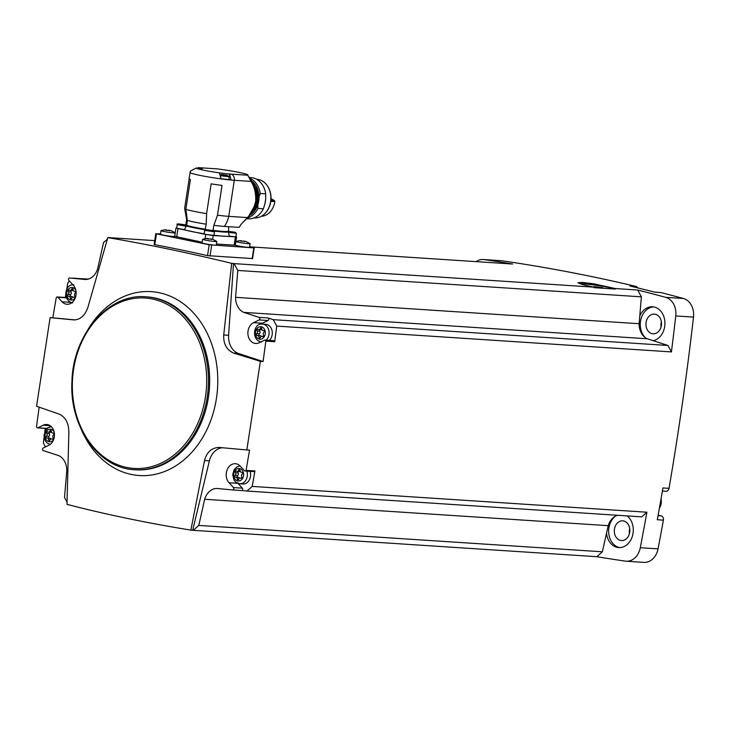 <?xml version="1.0" encoding="UTF-8"?>
<svg xmlns="http://www.w3.org/2000/svg" width="730" height="730" viewBox="0 0 730 730"><rect width="100%" height="100%" fill="white"/><g stroke="black" fill="none" stroke-linecap="round" stroke-linejoin="round"><path stroke-width="1.09" d="M251.877 258.539L207.53 255.637A2461.45 1934.354 93.7 0 0 154.796 244.687L154.514 244.495M249.614 246.822L512.615 264.023A2461.45 1934.354 93.7 0 0 484.173 259.615L501.911 260.774A2461.45 1934.354 93.7 0 1 636.067 286.443A3.595 2.82 93.7 0 1 637.847 287.93M231.675 263.348L233.518 263.475L228.6 335.298L223.718 334.979L231.675 263.348C188.979 252.945 147.688 244.368 107.803 237.615L109.646 237.734A2461.45 1934.354 93.7 0 0 109.044 237.633L154.724 240.617M233.518 263.475A2461.45 1934.354 93.7 0 1 234.102 263.621L593.581 287.127L582.275 284.527L577.959 282.711L582.421 282.446L593.536 283.778L615.244 288.542L637.673 290.011A2461.45 1934.354 93.7 0 1 665.669 297.329A17.073 13.414 93.7 0 1 675.761 315.944A2461.45 1934.354 93.7 0 1 671.427 351.915L276.725 326.1A2461.45 1934.354 93.7 0 1 274.708 341.713L265.839 341.129A2461.45 1934.354 93.7 0 1 263.083 361.523L238.053 353.338A17.967 14.116 93.7 0 1 228.6 335.298M654.637 292.119L660.531 292.502A3.595 2.82 93.7 0 1 660.942 292.566A2461.45 1934.354 93.7 0 1 683.417 298.488A17.073 13.414 93.7 0 1 693.5 317.103A2461.45 1934.354 93.7 0 1 669.027 488.352A3.595 2.82 93.7 0 1 666.034 491.281L662.402 491.044M636.067 286.443L629.972 286.041A2461.45 1934.354 93.7 0 1 654.837 292.173L660.942 292.566M107.356 239.148L103.55 242.552L97.683 268.676A16.169 12.711 93.7 0 1 85.574 279.508L69.642 278.011A1.351 1.058 93.7 0 1 69.642 278.011A1.351 1.058 93.7 0 0 68.83 280.384L73.283 285.211A10.777 8.468 93.7 0 1 75.464 297.411A10.777 8.468 93.7 0 1 66.959 304.255A10.777 8.468 93.7 0 1 62.041 301.782L57.862 297.256A1.351 1.058 93.7 0 0 56.274 297.584A2461.45 1934.354 93.7 0 0 52.816 317.824L75.199 319.904M579.301 283.568A19.765 1.341 -171.3 0 1 597.368 285.485A19.765 1.341 -171.3 0 1 615.372 289.062L594.028 287.666L593.581 287.127M276.725 326.1L273.239 319.667L267.965 317.952L259.095 317.377L243.71 312.367A16.169 12.711 93.7 0 1 235.562 297.329L237.798 270.447L234.102 263.621M237.798 270.447L641.369 296.836L639.133 323.719A16.169 12.711 93.7 0 0 647.282 338.766L667.941 345.473L671.427 351.915M637.673 290.011L641.369 296.836M615.372 289.062L615.244 288.542M259.095 317.377A1.351 1.058 93.7 0 1 259.159 319.932L253.547 322.669A10.777 8.468 93.7 0 0 247.954 334.422A10.777 8.468 93.7 0 0 255.664 343.465A10.777 8.468 93.7 0 0 259.187 342.744L264.442 340.189A1.351 1.058 93.7 0 1 265.839 341.129M273.239 319.667L667.941 345.473M243.71 312.367L647.282 338.766M476.106 261.641A17.073 13.414 93.7 0 1 483.342 259.524L501.081 260.692A17.073 13.414 93.7 0 1 501.911 260.774M658.049 515.69L661.197 515.891L658.122 515.252M661.197 515.891A3.595 2.82 93.7 0 1 663.406 520.143A2461.45 1934.354 93.7 0 1 658.031 548.878A17.073 13.414 93.7 0 1 643.878 562.374L626.139 561.215A17.073 13.414 93.7 0 1 625.309 561.124A2461.45 1934.354 93.7 0 1 596.866 556.716L193.295 530.327A2461.45 1934.354 93.7 0 1 192.693 530.226L190.858 530.108L204.51 460.53C206.791 452.116 211.636 447.755 219.064 447.426L246.822 449.954L260.382 361.341L263.083 361.523M50.069 425.663L43.152 425.207L37.887 427.771A1.351 1.058 93.7 0 1 36.5 426.831A2461.45 1934.354 93.7 0 1 39.155 407.167M107.803 237.615L88.075 306.792C85.328 315.168 80.692 319.548 74.177 319.932L50.114 317.65L36.555 406.263L59.732 414.321C65.727 417.441 68.766 423.455 68.857 432.342L66.987 504.366C106.288 514.55 147.579 523.127 190.858 530.108M50.114 317.65L52.816 317.824M65.271 297.475A2461.45 1934.354 93.7 0 1 65.709 294.957M66.649 289.618A2461.45 1934.354 93.7 0 1 67.89 282.702L69.578 281.196M45.461 446.906L43.353 443.019A2461.45 1934.354 93.7 0 1 44.083 437.297M44.804 431.722A2461.45 1934.354 93.7 0 1 45.242 428.373M67.032 502.112L64.532 497.513L66.777 470.631A16.169 12.711 93.7 0 0 58.628 455.584L43.234 450.583A1.351 1.058 93.7 0 1 43.179 448.028L48.791 445.291A10.777 8.468 93.7 0 0 54.385 433.538A10.777 8.468 93.7 0 0 46.674 424.495A10.777 8.468 93.7 0 0 43.152 425.207M252.188 486.408L646.889 512.223L641.716 516.858L247.014 491.044L252.188 486.408A2461.45 1934.354 93.7 0 0 254.934 470.95L246.065 470.375A1.351 1.058 93.7 0 1 244.477 470.695L240.298 466.178A10.777 8.468 93.7 0 0 235.379 463.705A10.777 8.468 93.7 0 0 226.875 470.54A10.777 8.468 93.7 0 0 229.056 482.749L233.509 487.576A1.351 1.058 93.7 0 1 232.688 489.949L216.764 488.443A16.169 12.711 93.7 0 0 204.655 499.274L608.227 525.673A16.169 12.711 93.7 0 1 617.553 515.28M646.889 512.223A2461.45 1934.354 93.7 0 1 640.292 547.719A17.073 13.414 93.7 0 1 626.139 561.215M669.027 488.352L662.931 487.95A2461.45 1934.354 93.7 0 1 657.31 519.742L663.406 520.143M246.822 449.954L249.523 450.127A2461.45 1934.354 93.7 0 1 246.065 470.375M608.227 525.673L606.539 533.192A17.073 13.414 -86.3 0 0 618.757 547.591A17.073 13.414 -86.3 0 0 633.047 533.292A17.073 13.414 -86.3 0 0 627.097 515.9M606.539 533.192L602.36 551.798L596.866 556.716M483.342 259.524A17.073 13.414 93.7 0 1 484.173 259.615M653.158 340.673A17.073 13.414 -86.3 0 0 664.683 326.565A17.073 13.414 -86.3 0 0 652.62 306.792A17.073 13.414 -86.3 0 0 639.781 315.98M629.735 528.63A9.882 7.765 -86.3 0 0 629.406 533.749M629.716 532.289A9.882 7.765 -86.3 0 0 622.726 520.837A9.882 7.765 -86.3 0 0 614.341 530.19A9.882 7.765 -86.3 0 0 621.44 540.565A9.882 7.765 -86.3 0 0 629.716 532.289M661.371 321.903A9.882 7.765 -86.3 0 0 661.033 327.013M661.353 325.553A9.882 7.765 -86.3 0 0 654.363 314.11A9.882 7.765 -86.3 0 0 645.968 323.463A9.882 7.765 -86.3 0 0 653.076 333.829A9.882 7.765 -86.3 0 0 661.353 325.553M653.724 306.919A17.073 13.414 -86.3 0 0 641.031 318.891A17.073 13.414 -86.3 0 0 645.402 337.689M615.436 516.156A17.073 13.414 -86.3 0 0 608.866 534.214A17.073 13.414 -86.3 0 0 619.87 547.6M247.014 491.044L241.575 490.533A1.351 1.058 93.7 0 1 241.557 490.533L232.742 489.958L241.584 490.533A1.351 1.058 93.7 0 0 242.378 488.151L238.044 483.452M193.295 530.327L198.788 525.408L204.655 499.274M198.788 525.408L602.36 551.798M88.357 279.07L72.9 278.221M73.064 278.075L78.493 278.586A1.351 1.058 93.7 0 1 78.511 278.586M235.562 297.329L639.133 323.719M260.382 361.341L233.509 353.046C226.61 349.862 223.343 343.839 223.718 334.979M659.373 508.281A10.311 8.103 -86.3 0 0 661.179 503.481A10.311 8.103 -86.3 0 0 661.042 498.827M192.693 530.226L209.391 460.849A17.967 14.116 93.7 0 1 222.568 447.745M238.053 353.338L233.509 353.046M71.494 302.941A10.777 8.468 93.7 0 1 71.029 302.494M57.25 296.955L66.12 297.53A1.351 1.058 93.7 0 1 66.275 297.557M267.965 317.952A1.351 1.058 93.7 0 1 268.029 320.516L259.159 319.932M260.875 324.229A10.777 8.468 93.7 0 1 262.417 323.244L268.029 320.516M260.272 342.215A10.777 8.468 93.7 0 1 259.734 341.704M273.312 340.764A1.351 1.058 93.7 0 1 274.708 341.713M266.167 340.18A8.979 7.063 -86.3 0 0 268.959 334.523A8.979 7.063 -86.3 0 0 262.608 324.111L265.82 324.321A8.979 7.063 93.7 0 1 272.171 334.732A8.979 7.063 93.7 0 1 269.379 340.39M37.449 427.862L46.319 428.446A1.351 1.058 93.7 0 0 46.766 428.355L48.353 427.579M49.257 427.141L50.936 426.32M239.184 465.977A10.777 8.468 93.7 0 1 239.714 465.594M254.934 470.95A1.351 1.058 93.7 0 1 253.958 471.589L245.088 471.005M250.071 471.334A8.979 7.063 93.7 0 1 250.481 476.48A8.979 7.063 93.7 0 1 242.962 484.008L239.741 483.798A8.979 7.063 -86.3 0 0 247.269 476.27A8.979 7.063 -86.3 0 0 246.859 471.124M71.54 289.29A1.807 1.423 93.7 0 1 69.578 290.221A1.031 0.812 93.7 0 0 68.538 291.772A1.807 1.423 93.7 0 1 68.145 294.363A1.031 0.812 93.7 0 0 68.656 296.243A1.807 1.423 93.7 0 1 70.217 297.904A1.031 0.812 93.7 0 0 71.768 298.232A1.807 1.423 93.7 0 1 73.73 297.302A1.031 0.812 93.7 0 0 74.761 295.741A1.807 1.423 93.7 0 1 75.163 293.15A1.031 0.812 93.7 0 0 74.652 291.27A1.807 1.423 93.7 0 1 73.091 289.609A1.031 0.812 93.7 0 0 71.54 289.29L73.064 289.39M260.245 328.5A1.807 1.423 93.7 0 1 258.283 329.431A1.031 0.812 93.7 0 0 257.243 330.982A1.807 1.423 93.7 0 1 256.851 333.573A1.031 0.812 93.7 0 0 257.362 335.453A1.807 1.423 93.7 0 1 258.922 337.114A1.031 0.812 93.7 0 0 260.473 337.442A1.807 1.423 93.7 0 1 262.435 336.512A1.031 0.812 93.7 0 0 263.475 334.951A1.807 1.423 93.7 0 1 263.868 332.36A1.031 0.812 93.7 0 0 263.357 330.48A1.807 1.423 93.7 0 1 261.796 328.819A1.031 0.812 93.7 0 0 260.245 328.5L261.769 328.6M238.555 470.248A1.807 1.423 93.7 0 1 236.593 471.178A1.031 0.812 93.7 0 0 235.553 472.739A1.807 1.423 93.7 0 1 235.16 475.33A1.031 0.812 93.7 0 0 235.671 477.21A1.807 1.423 93.7 0 1 237.232 478.871A1.031 0.812 93.7 0 0 238.783 479.19A1.807 1.423 93.7 0 1 240.745 478.26A1.031 0.812 93.7 0 0 241.776 476.708A1.807 1.423 93.7 0 1 242.177 474.117A1.031 0.812 93.7 0 0 241.666 472.237A1.807 1.423 93.7 0 1 240.106 470.576A1.031 0.812 93.7 0 0 238.555 470.248L240.079 470.348M49.841 431.038A1.807 1.423 93.7 0 1 47.888 431.968A1.031 0.812 93.7 0 0 46.848 433.529A1.807 1.423 93.7 0 1 46.455 436.12A1.031 0.812 93.7 0 0 46.966 438A1.807 1.423 93.7 0 1 48.527 439.661A1.031 0.812 93.7 0 0 50.078 439.98A1.807 1.423 93.7 0 1 52.031 439.049A1.031 0.812 93.7 0 0 53.071 437.498A1.807 1.423 93.7 0 1 53.472 434.907A1.031 0.812 93.7 0 0 52.952 433.027A1.807 1.423 93.7 0 1 51.392 431.366A1.031 0.812 93.7 0 0 49.841 431.038L51.374 431.138M73.274 290.43A1.807 1.423 93.7 0 1 72.662 290.567L70.126 290.394M70.81 296.353A1.031 0.812 93.7 0 1 70.682 294.528A1.807 1.423 93.7 0 0 71.075 291.936A1.031 0.812 93.7 0 1 71.285 290.476M71.193 296.407A1.807 1.423 93.7 0 1 72.571 297.247M51.584 432.187A1.807 1.423 93.7 0 1 50.972 432.315L48.426 432.151M49.12 438.109A1.031 0.812 93.7 0 1 48.992 436.284A1.807 1.423 93.7 0 0 49.384 433.693A1.031 0.812 93.7 0 1 49.594 432.224M49.503 438.164A1.807 1.423 93.7 0 1 50.872 439.004M240.289 471.398A1.807 1.423 93.7 0 1 239.677 471.525L237.141 471.361M237.825 477.32A1.031 0.812 93.7 0 1 237.697 475.495A1.807 1.423 93.7 0 0 238.099 472.903A1.031 0.812 93.7 0 1 238.299 471.434M238.208 477.374A1.807 1.423 93.7 0 1 239.586 478.214M261.979 329.641A1.807 1.423 93.7 0 1 261.367 329.777L258.831 329.604M259.515 335.563A1.031 0.812 93.7 0 1 259.387 333.747A1.807 1.423 93.7 0 0 259.789 331.146A1.031 0.812 93.7 0 1 259.999 329.686M259.898 335.618A1.807 1.423 93.7 0 1 261.276 336.466M160.509 233.883L156.466 233.819L209.191 244.778L253.821 247.89L249.605 246.859M245.691 241.338L250.052 243.583A7.191 0.484 -171.3 0 1 250.098 243.656L249.55 247.251A7.191 0.484 -171.3 0 1 245.49 247.068A7.191 0.484 -171.3 0 1 238.007 245.873A7.191 0.484 -171.3 0 1 235.343 245.07L235.89 241.475A7.191 0.484 -171.3 0 1 235.954 241.429L239.887 240.617M212.421 239.166L216.792 241.411A7.191 0.484 -171.3 0 1 216.837 241.475L216.29 245.07A7.191 0.484 -171.3 0 1 212.229 244.897A7.191 0.484 -171.3 0 1 204.747 243.692A7.191 0.484 -171.3 0 1 202.082 242.898L202.63 239.303A7.191 0.484 -171.3 0 1 202.694 239.248L206.617 238.445M170.802 230.516L175.163 232.761A7.191 0.484 -171.3 0 1 175.209 232.833L174.662 236.42A7.191 0.484 -171.3 0 1 170.601 236.246A7.191 0.484 -171.3 0 1 163.118 235.042A7.191 0.484 -171.3 0 1 160.454 234.248L161.001 230.653A7.191 0.484 -171.3 0 1 161.065 230.607L164.998 229.795M216.445 244.066L235.288 245.171L236.556 236.931L235.89 236.648M176.687 228.016L175.966 228.089L174.707 236.328L202.183 242.214M175.966 228.089L205.723 234.449L213.215 235.535L236.556 236.931M214.447 231.848L213.908 235.388L205.969 234.449L204.135 233.901L204.683 230.351C203.752 229.485 205.44 229.403 209.738 230.114C214.009 230.716 215.578 231.291 214.447 231.848L204.683 230.351M213.936 235.188A23.36 1.588 8.7 0 0 224.302 236.255A23.36 1.588 8.7 0 0 229.22 236.173L228.463 231.93A21.918 1.487 -171.3 0 1 213.981 231.027M204.163 233.728L203.807 233.728A23.36 1.588 8.7 0 1 191.844 231.565A23.36 1.588 -171.3 0 1 184.407 229.704L186.688 225.324L187.455 220.332M228.745 226.701L228.463 231.93M198.268 167.626L217.138 168.876C233.709 170.957 250.162 174.37 247.662 175.218L248.419 176.496A5.393 4.234 93.7 0 1 249.35 178.22L251.01 181.396C254.469 186.625 256.029 193.286 255.682 201.37C254.113 207.986 251.357 213.388 247.424 217.586L240.818 224.612A25.158 19.765 93.7 0 1 239.121 227.386L224.375 226.419A21.562 1.46 -171.3 0 1 213.899 225.314L212.959 230.315A21.38 1.451 -171.3 0 0 228.043 231.3M185.274 225.114L185.867 224.685L186.634 219.648L184.635 208.369L189.143 178.923M247.424 217.586L228.773 216.363A25.158 1.706 -171.3 0 1 217.476 215.195L213.899 225.314M219.401 172.855L229.64 174.16L230.999 180.036A25.158 1.706 -171.3 0 1 221.071 178.886L219.401 172.855A19.765 1.341 -171.3 0 1 196.151 168.019L202.383 168.584L198.962 167.708A19.765 1.341 -171.3 0 1 200.421 167.781L217.138 168.876M255.682 201.37L256.221 201.234A23.615 18.56 -86.3 0 0 252.032 181.441L247.652 175.209L230.945 174.123A5.393 4.234 93.7 0 1 234.293 180.301L228.773 216.363A25.158 19.765 93.7 0 1 224.375 226.419M221.071 178.886A25.158 1.706 -171.3 0 1 190.001 172.463A25.158 1.706 -171.3 0 1 190.01 172.435L190.384 171.13L196.151 168.019M198.204 167.626L198.962 167.708L198.204 167.626L198.095 168.311M190.384 171.13L189.043 178.731A25.158 1.706 8.7 0 0 190.411 179.525L185.849 209.309L187.327 220.278A21.562 1.46 -171.3 0 0 206.198 224.201L206.608 213.625A25.158 1.706 -171.3 0 1 185.849 209.309M217.476 215.195L222.039 185.411A25.158 1.706 8.7 0 1 211.162 183.841L206.517 214.164M206.198 224.201L205.093 229.749A21.918 1.487 -171.3 0 1 186.205 225.825M184.425 229.649L176.66 228.189L177.207 224.648C176.277 223.772 177.965 223.69 182.263 224.402C186.533 225.004 188.103 225.588 186.971 226.136M228.043 231.428L234.75 232.113L236.401 233.281L235.854 236.83L229.22 236.128M184.352 225.068L179.562 224.256L184.352 225.068M211.828 230.78L207.037 229.968L211.828 230.78M233.773 232.213L228.983 231.401L233.773 232.213M175.209 232.833A7.191 0.484 -171.3 0 1 171.148 232.651A7.191 0.484 -171.3 0 1 163.675 231.456A7.191 0.484 -171.3 0 1 161.001 230.653M170.847 230.561L165.993 230.279M165.801 230.069L165.117 229.84L165.783 230.206M165.336 229.777L166.44 230.324L166.531 229.84M167.809 230.315L169.716 230.324L169.634 230.872M216.837 241.475A7.191 0.484 -171.3 0 1 212.777 241.302A7.191 0.484 -171.3 0 1 205.294 240.097A7.191 0.484 -171.3 0 1 202.63 239.303M212.476 239.212L207.621 238.929M207.429 238.719L206.745 238.491L207.411 238.856M206.955 238.427L208.15 238.491L208.077 238.975M209.437 238.965L211.344 238.975L211.262 239.522M250.098 243.656A7.191 0.484 -171.3 0 1 246.037 243.473A7.191 0.484 -171.3 0 1 238.564 242.278A7.191 0.484 -171.3 0 1 235.89 241.475M245.736 241.384L240.882 241.101M240.69 240.9L240.006 240.672L240.672 241.028M240.216 240.599L241.329 241.146M242.698 241.137L244.605 241.155L244.523 241.694M251.01 181.396L234.293 180.301A25.158 1.706 -171.3 0 1 230.999 180.036L228.864 179.425M229.64 174.16L228.837 179.607L221.09 178.704M229.275 176.769L221.09 175.784M222.513 174.871L226.4 175.136M223.07 174.589L222.166 174.534L223.088 174.57M225.47 175.392L224.073 174.926M226.911 175.41L225.853 175.3M254.259 210.076A20.568 16.169 -86.3 0 0 257.544 200.987A20.568 16.169 -86.3 0 0 255.765 187.044M250.782 214.675A19.482 15.312 -86.3 0 0 258.593 200.942A19.482 15.312 -86.3 0 0 252.918 182.035M250.463 214.985A19.564 15.367 -86.3 0 0 258.657 200.951A19.564 15.367 -86.3 0 0 252.644 181.688M247.178 218.033A20.659 16.233 -86.3 0 0 257.936 208.406L257.845 204.82A19.628 15.43 93.7 0 0 259.041 196.981L260.218 193.477A20.659 16.233 -86.3 0 0 249.779 178.239M246.548 218.717L248.355 218.836A20.659 16.233 -86.3 0 0 263.402 208.771L257.936 208.406M249.249 177.481L251.047 177.6A20.659 16.233 -86.3 0 1 265.693 193.833L265.665 199.098A19.363 15.211 93.7 0 1 265.419 201.37A19.363 15.211 93.7 0 1 264.972 203.597L263.402 208.771M254.104 217.905L254.359 217.923A19.363 15.211 -86.3 0 0 265.902 212.457A19.363 15.211 -86.3 0 0 270.575 201.708A19.363 15.211 -86.3 0 0 267.627 186.205A19.363 15.211 -86.3 0 0 256.887 179.288L256.632 179.27M266.048 212.284A18.843 14.81 -86.3 0 0 266.185 212.12A18.843 14.81 -86.3 0 0 270.73 201.662A18.843 14.81 -86.3 0 0 267.855 186.57A18.843 14.81 -86.3 0 0 267.737 186.387M265.693 193.833L260.218 193.477M265.665 199.098L264.972 203.597M270.994 198.752A5.302 4.161 93.7 0 1 271.788 199.089L274.443 200.631A0.894 0.703 93.7 0 1 274.827 201.589A17.292 13.587 93.7 0 1 261.413 216.253M593.992 286.616L602.633 287.675L593.992 286.616M665.669 297.329L683.417 298.488M640.292 547.719L658.031 548.878M675.761 315.944L693.5 317.103M81.304 429.486A92.135 72.407 -86.3 0 0 156.01 474.162A92.135 72.407 -86.3 0 0 216.436 398.379A92.135 72.407 -86.3 0 0 175.145 298.543A92.135 72.407 -86.3 0 0 87.828 329.759M134.649 469.728L135.871 469.81A86.642 68.091 -86.3 0 0 208.433 397.248A86.642 68.091 -86.3 0 0 147.177 296.891L145.954 296.809C108.597 293.122 72.772 334.45 71.942 381.69C69.304 426.767 98.805 468.459 134.649 469.728A86.642 68.091 -86.3 0 0 207.22 397.175A86.642 68.091 -86.3 0 0 145.954 296.809M205.468 396.919A85.392 67.105 -86.3 0 0 117.712 303.434A85.392 67.105 -86.3 0 0 95.393 449.297A85.392 67.105 -86.3 0 0 205.468 396.919M209.391 460.849L204.51 460.53M70.637 302.348L62.041 301.782M66.375 297.813L57.862 297.256M262.417 323.244L253.547 322.669M46.766 428.355L37.887 427.771M237.651 483.306L229.056 482.749M242.378 488.151L233.509 487.576M75.81 290.193A6.287 4.946 -86.3 0 0 68.62 288.916A6.287 4.946 -86.3 0 0 68.018 298.168A6.287 4.946 -86.3 0 0 75.309 297.84M265.218 333.975A6.287 4.946 -86.3 0 0 258.748 327.095A6.287 4.946 -86.3 0 0 257.106 337.835A6.287 4.946 -86.3 0 0 265.218 333.975M243.528 475.732A6.287 4.946 -86.3 0 0 237.058 468.842A6.287 4.946 -86.3 0 0 235.416 479.592A6.287 4.946 -86.3 0 0 243.528 475.732M54.12 431.941A6.287 4.946 -86.3 0 0 46.93 430.663A6.287 4.946 -86.3 0 0 46.328 439.916A6.287 4.946 -86.3 0 0 53.618 439.588M71.075 291.936L68.538 291.772M70.682 294.528L68.145 294.363M71.859 298.013L70.217 297.904M74.36 297.338L73.73 297.302M49.384 433.693L46.848 433.529M48.992 436.284L46.455 436.12M50.169 439.77L48.527 439.661M52.669 439.095L52.031 439.049M238.099 472.903L235.553 472.739M237.697 475.495L235.16 475.33M238.874 478.98L237.232 478.871M241.374 478.305L240.745 478.26M259.789 331.146L257.243 330.982M259.387 333.747L256.851 333.573M260.564 337.224L258.922 337.114M263.065 336.548L262.435 336.512M253.821 247.89L252.151 258.785M211.682 245.134L210.021 256.029M156.466 233.819L154.796 244.687M209.191 244.778L207.53 255.637M235.388 236.985L234.129 245.225M213.215 235.535L212.649 239.239M230.945 174.123A19.765 1.341 -171.3 0 1 229.229 173.995M199.956 167.718A5.393 4.234 93.7 0 1 200.421 167.781M205.568 229.247A21.38 1.451 -171.3 0 1 186.688 225.324M177.974 228.682L176.715 236.921M205.723 234.449L205.084 238.628M185.931 226.19L177.207 224.648M179.589 224.511L184.809 224.858L179.589 224.511M207.064 230.224L212.275 230.561L207.064 230.224M236.401 233.281L228.672 232.377M208.068 238.975L208.132 238.509M252.032 181.441C255.856 187.145 257.252 193.742 256.239 201.234A23.615 18.56 93.7 0 1 249.824 215.149L244.732 220.697M274.443 200.631L270.894 200.403M271.788 199.089L270.985 199.035M274.827 201.589L270.784 201.325M273.759 340.673L264.89 340.098M73.903 284.901C64.669 283.194 62.287 301.18 72.726 302.831M262.608 324.111C253.374 322.414 251.001 340.39 261.44 342.041M240.006 465.868L236.849 466.917L234.175 469.645L232.697 474.609L233.974 479.993L235.872 482.247L239.741 483.798M51.301 426.658L48.143 427.707L45.47 430.435L43.992 435.399L45.269 440.783L47.167 443.037L50.133 444.46M75.035 291.325L74.387 291.288M71.449 296.398L68.912 296.234M74.551 297.21L73.183 297.119M53.336 433.082L52.697 433.036M49.759 438.146L47.222 437.982M52.861 438.958L51.492 438.876M242.05 472.292L241.411 472.246M238.464 477.365L235.927 477.192M241.575 478.168L240.197 478.086M263.74 330.535L263.101 330.498M260.163 335.608L257.617 335.444M263.265 336.421L261.887 336.329M254.204 247.871L252.543 258.758M155.791 233.618L154.13 244.504M241.338 241.146L241.42 240.663M220.852 174.735L221.747 174.57M229.247 176.724L226.419 175.1M256.239 201.234C255.354 206.745 253.219 211.381 249.824 215.149M250.81 179.708L257.042 191.205L257.334 201.115L248.392 216.71"/></g></svg>
